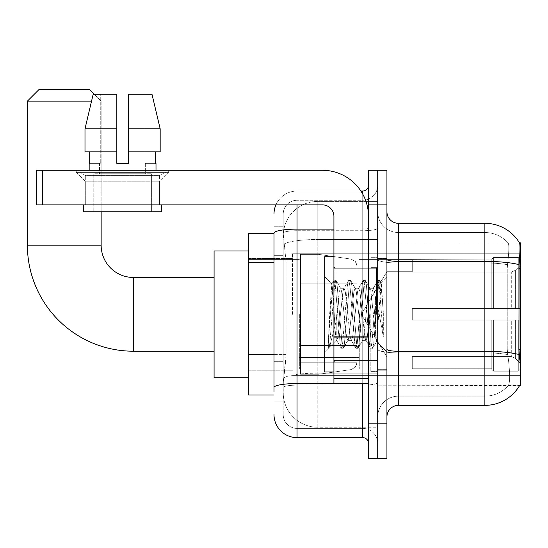 <?xml version="1.0" encoding="UTF-8"?>
<svg xmlns="http://www.w3.org/2000/svg" width="548" height="548" viewBox="0 0 548 548"><rect width="100%" height="100%" fill="white"/><g stroke="black" fill="none" stroke-linecap="round" stroke-linejoin="round"><path stroke-width="0.41" stroke-dasharray="2.74 2.06" d="M520.6 314.333L520.6 253.258L520.6 314.333M292.44 314.333L292.44 253.258L292.44 314.333M274 354.419L286.104 354.419L285.878 360.426L283.357 381.168L286.104 354.419L286.104 262.239L286.104 354.419L248.648 354.419L248.648 394.998L283.295 394.998L283.22 392.69A34.572 34.572 0 0 0 317.792 427.262L377.709 427.262L377.709 373.161L377.709 427.262L317.792 427.262L317.792 373.161L317.792 427.262A34.572 34.572 0 0 1 283.22 392.69L283.22 385.655L283.295 394.998L274 394.998M283.357 381.168L283.22 385.655L283.357 381.168M520.6 354.666L520.6 242.887L377.709 242.887L377.709 268.595L377.709 242.887L519.552 243.031C520.244 244.908 520.093 252.121 519.093 264.684L518.929 349.261L519.668 359.276C520.833 373.688 520.833 382.408 519.668 385.436L377.709 385.778L377.709 268.595L377.709 385.778L520.6 385.778L520.6 354.666M248.648 314.333L248.648 377.709L248.648 314.333M377.709 201.404L377.709 373.161L377.709 201.404L317.792 201.404L377.709 201.404M283.268 234.14L286.104 262.239L283.268 234.14A34.572 34.572 0 0 1 317.792 201.404A34.572 34.572 0 0 0 283.268 234.14A34.572 34.572 0 0 1 317.792 201.404L317.792 239.49L377.709 239.49L317.792 239.49L317.792 201.404M274 233.667L248.648 233.667L248.648 354.419M386.929 314.333L386.929 370.222L386.929 314.333M377.709 314.333L377.709 371.373L377.709 314.333M370.797 314.333L370.797 371.373L370.797 314.333M519.47 385.778L508.065 385.778L519.47 385.778A40.333 40.333 0 0 0 519.668 385.436C520.833 382.429 520.833 373.709 519.668 359.276M398.451 223.296L484.877 223.296L484.877 396.149A31.113 31.113 0 0 0 508.373 385.436C510.065 382.429 510.065 373.702 508.373 359.276L507.695 354.597L508.373 359.276C510.065 373.688 510.065 382.408 508.373 385.436A31.113 31.113 0 0 1 484.877 396.149L398.451 396.149L398.451 223.296A11.522 11.522 0 0 1 386.929 211.775L386.929 259.389L386.929 211.775M377.709 359.276L377.709 259.389L377.709 359.276M386.929 416.891L386.929 259.389L386.929 416.891A11.522 11.522 0 0 1 398.451 405.369L398.451 359.276L398.451 396.149L484.877 396.149L484.877 232.516A31.113 31.113 0 0 1 508.195 243.031L508.195 243.031A31.113 31.113 0 0 0 484.877 232.516L398.451 232.516A20.742 20.742 0 0 1 377.709 211.775L377.709 259.389L377.709 211.775A20.742 20.742 0 0 0 398.451 232.516L398.451 352.871A20.742 3.603 0 0 1 377.709 349.268A20.742 3.603 0 0 0 398.451 352.871L398.451 232.516A20.742 20.742 0 0 1 377.709 211.775M377.709 204.863L377.709 170.291L386.929 170.291L386.929 204.863L377.709 204.863L377.709 170.291L368.489 170.291L368.489 204.863L377.709 204.863L377.709 423.803L377.709 204.863M368.489 204.863L368.489 458.375L377.709 458.375L377.709 423.803L377.709 458.375L386.929 458.375L386.929 204.863M519.47 242.887A40.333 40.333 0 0 1 519.552 243.031A40.333 40.333 0 0 0 519.47 242.887L508.065 242.887L519.47 242.887M507.51 264.684C508.996 252.162 509.222 244.942 508.195 243.031C509.222 244.915 508.996 252.135 507.51 264.684L507.256 268.595L507.51 264.684A31.113 5.405 180 0 0 484.877 262.985A31.113 5.405 180 0 1 507.51 264.684M507.695 354.597L507.256 349.261L507.256 268.595L507.256 349.261L507.695 354.597A31.113 5.405 180 0 0 484.877 352.871A31.113 5.405 180 0 1 507.695 354.597M398.451 232.516L484.877 232.516A31.113 31.113 0 0 1 508.195 243.031A31.113 31.113 0 0 0 484.877 232.516L484.877 405.369L398.451 405.369M377.709 416.891A20.742 20.742 0 0 1 398.451 396.149A20.742 20.742 0 0 0 377.709 416.891A20.742 20.742 0 0 1 398.451 396.149M283.22 401.91L274 401.91L274 255.32L274 401.91L283.22 401.91L283.22 361.338L283.22 401.91M274 414.583A23.043 23.043 0 0 0 297.043 437.633L297.043 428.413A13.83 13.83 0 0 1 283.22 414.583L283.22 233.126L283.22 414.583A13.83 13.83 0 0 0 297.043 428.413L362.728 428.413L362.728 391.539L362.728 437.633A5.761 5.761 0 0 1 368.489 443.394L368.489 185.272L368.489 443.394M377.709 391.539L377.709 228.119L377.709 391.539M368.489 314.333L368.489 268.239L368.489 314.333M377.709 185.272L377.709 228.119L377.709 185.272A14.981 14.981 0 0 1 362.728 200.253A14.981 14.981 0 0 0 377.709 185.272A14.981 14.981 0 0 1 362.728 200.253L362.728 428.413L297.043 428.413L297.043 385.134L362.728 385.134A14.981 2.603 0 0 0 377.709 382.531A14.981 2.603 0 0 1 362.728 385.134L362.728 200.253L297.043 200.253L362.728 200.253M275.925 204.863A23.043 23.043 0 0 1 297.043 191.033L362.728 191.033A5.761 5.761 0 0 0 368.489 185.272A5.761 5.761 0 0 1 362.728 191.033L362.728 391.539L362.728 385.134L297.043 385.134L297.043 200.253L297.043 230.722L362.728 230.722A14.981 2.603 0 0 0 377.709 228.119A14.981 2.603 0 0 1 362.728 230.722L297.043 230.722L297.043 391.539L297.043 383.531L362.728 383.531A5.761 1 0 0 0 368.489 382.531A5.761 1 0 0 1 364.728 383.47M297.043 437.633L362.728 437.633M333.924 229.119L297.043 229.119A23.043 4 180 0 0 274 233.126L274 387.539A23.043 4 180 0 1 297.043 383.531L297.043 191.033A23.043 23.043 0 0 0 274 214.076A23.043 23.043 0 0 1 297.043 191.033L360.892 191.033M274 387.539L274 391.539M283.22 255.32L283.22 361.338L283.22 226.756L283.22 255.32L274 255.32L283.22 255.32M283.22 214.076L283.22 233.126L283.22 214.076A13.83 13.83 0 0 1 297.043 200.253A13.83 13.83 0 0 0 283.22 214.076A13.83 13.83 0 0 1 297.043 200.253M377.709 443.394A14.981 14.981 0 0 0 362.728 428.413A14.981 14.981 0 0 1 377.709 443.394A14.981 14.981 0 0 0 362.728 428.413M283.22 226.756L274 226.756L283.22 226.756M333.924 314.333L333.924 371.948L333.924 314.333M333.924 371.948L324.704 371.948L324.704 256.717L324.704 351.898L324.704 256.717L333.924 256.717M334.273 314.333L331.746 284.09L329.636 314.333L328.307 348.096L329.67 346.665L336.225 320.943L336.225 340.377L336.225 320.943L336.801 314.333L336.225 320.943L329.67 346.665L328.307 348.295L328.307 340.74L330.403 314.333L332.841 284.919L333.759 280.624L332.841 284.919L328.307 340.74L331.746 284.09L334.061 280.371L331.746 284.09L324.704 276.767L331.951 284.015L334.273 314.333C334.91 327.793 335.561 336.225 336.225 339.637L336.225 340.377L336.801 340.377L336.225 339.637L336.225 340.377L328.93 347.672L336.225 340.377L336.801 340.377L336.225 339.637C335.561 336.225 334.91 327.793 334.273 314.333M347.781 314.333L345.336 291.776L344.117 288.289L343.733 288.618L342.897 291.776L338.02 336.883L336.801 340.377L338.02 336.883L342.897 291.776L343.733 288.618L348.391 280.624L347.473 284.919L342.596 343.747L341.377 348.295L340.157 343.747L335.28 284.919L334.061 280.371L335.89 280.371L334.67 284.919L329.793 343.747L328.567 348.295L329.67 346.665L328.869 348.042L329.793 343.747L334.67 284.919L335.89 280.371L336.184 280.624L334.061 280.371L335.28 284.919L340.157 343.747L341.075 348.042L343.206 348.295L341.986 343.747L337.109 284.919L336.184 280.624L340.849 288.618L340.459 288.289L339.239 291.776L336.801 314.333L339.239 291.776L340.459 288.289L344.117 288.289L348.391 280.624L347.473 284.919L342.596 343.747L341.377 348.295L343.206 348.295L341.986 343.747L337.109 284.919L336.184 280.624L340.459 288.289L344.117 288.289L345.336 291.776L350.22 336.883L351.049 340.048L350.22 336.883L347.781 314.333M344.117 314.333L341.678 291.776L340.849 288.618L341.678 291.776L346.562 336.883L347.781 340.377L346.562 336.883L344.117 314.333M362.413 314.333L359.974 291.776L358.755 288.289L358.371 288.618L357.536 291.776L352.659 336.883L351.439 340.377L351.049 340.048L355.714 348.042L354.789 343.747L349.912 284.919L348.692 280.371L348.391 280.624L350.521 280.371L349.302 284.919L344.425 343.747L343.206 348.295L348.165 340.048L347.781 340.377L351.439 340.377L355.714 348.042L354.789 343.747L349.912 284.919L348.692 280.371L350.521 280.371L349.302 284.919L344.425 343.747L343.507 348.042L347.781 340.377L351.439 340.377L352.659 336.883L357.536 291.776L358.371 288.618L363.029 280.624L362.112 284.919L357.228 343.747L356.008 348.295L355.714 348.042L357.837 348.295L356.618 343.747L351.741 284.919L350.521 280.371L355.481 288.618L355.097 288.289L353.878 291.776L349.001 336.883L348.165 340.048L349.001 336.883L353.878 291.776L355.097 288.289L358.755 288.289L363.029 280.624L362.112 284.919L357.228 343.747L356.008 348.295L357.837 348.295L356.618 343.747L351.741 284.919L350.823 280.624L355.097 288.289L358.755 288.289L359.974 291.776L364.852 336.883L365.687 340.048L364.852 336.883L362.413 314.333M358.755 314.333L356.316 291.776L355.481 288.618L356.316 291.776L361.194 336.883L362.413 340.377L361.194 336.883L358.755 314.333M375.407 297.598L375.407 334.006L370.948 291.776L369.729 288.289L368.509 291.776L363.632 336.883L362.413 340.377L366.071 340.377L370.345 348.042L369.427 343.747L364.55 284.919L363.331 280.371L363.029 280.624L365.16 280.371L363.94 284.919L359.056 343.747L357.837 348.295L362.797 340.048L362.413 340.377L366.071 340.377L370.345 348.042L369.427 343.747L364.55 284.919L363.331 280.371L365.16 280.371L363.94 284.919L359.056 343.747L358.139 348.042L362.797 340.048L363.632 336.883L368.509 291.776L369.729 288.289L373.387 288.289L372.167 291.776L367.29 336.883L366.071 340.377L367.29 336.883L372.167 291.776L373.003 288.618L377.661 280.624L376.743 284.919L371.866 343.747L370.647 348.295L370.345 348.042L372.476 348.295L371.256 343.747L366.379 284.919L365.16 280.371L370.119 288.618L369.729 288.289L373.387 288.289L377.661 280.624L376.743 284.919L371.866 343.747L370.647 348.295L372.476 348.295L371.256 343.747L366.379 284.919L365.454 280.624L370.119 288.618L370.948 291.776L376.449 341.411L381.285 282.679L383.326 312.381L383.326 336.835L379.291 314.333L375.407 297.598L374.606 291.776L373.387 288.289L374.606 291.776L375.407 297.598L375.407 334.006L376.682 341.329L381.086 282.61L383.326 312.381L381.011 284.919L379.791 280.371L378.572 284.919L373.695 343.747L372.476 348.295L373.695 343.747L378.572 284.919L379.791 280.371L381.011 284.919L383.326 312.381L383.326 336.835L379.182 284.919L377.962 280.371L377.661 280.624L379.791 280.371L377.962 280.371L379.182 284.919L383.326 336.835L379.291 314.333L375.407 297.598M85.707 175.613L76.487 170.291L168.674 170.291L76.487 170.291L76.487 172.593L168.674 172.593L76.487 172.593L168.674 172.593L76.487 172.593L85.707 181.813L85.707 204.863L159.461 204.863L85.707 204.863L159.461 204.863L85.707 204.863L159.461 204.863L85.707 204.863L159.461 204.863L85.707 204.863L85.707 175.613L159.461 175.613L168.674 170.291L76.487 170.291L168.674 170.291L168.674 172.593L159.461 181.813L85.707 181.813L159.461 181.813L159.461 204.863L159.461 175.613L85.707 175.613L76.487 170.291L168.674 170.291L76.487 170.291L76.487 172.593L85.707 181.813L85.707 204.863L85.707 175.613L159.461 175.613L168.674 170.291L76.487 170.291L168.674 170.291L168.674 172.593L159.461 181.813L85.707 181.813L159.461 181.813L159.461 204.863L159.461 175.613L85.707 175.613M333.924 383.47L368.489 383.47L333.924 383.47L333.924 378.709L333.924 383.47L368.489 383.47L368.489 216.385A46.094 46.094 0 0 0 322.395 170.291L36.62 170.291L42.381 170.291L36.62 170.291L36.62 204.863L36.62 170.291L36.62 204.863L322.395 204.863A11.522 11.522 0 0 1 333.924 216.385L333.924 383.47M333.924 337.876L368.489 337.876L333.924 337.876L368.489 337.876L368.489 216.385A46.094 46.094 0 0 0 322.395 170.291L42.381 170.291L42.381 204.863L322.395 204.863A11.522 11.522 0 0 1 333.924 216.385L333.924 336.876L368.489 336.876L368.489 383.47L368.489 216.385A46.094 46.094 0 0 0 322.395 170.291L42.381 170.291L42.381 204.863L36.62 204.863L322.395 204.863A11.522 11.522 0 0 1 333.924 216.385L333.924 336.876L368.489 336.876L368.489 216.385M151.392 173.743L151.392 211.775L93.777 211.775L151.392 211.775L93.777 211.775L151.392 211.775L151.392 173.743L93.777 173.743L93.777 211.775L93.777 173.743L151.392 173.743M128.342 151.851L160.174 151.851L155.502 151.851L160.174 151.851L160.174 128.807L151.988 94.235L128.342 94.235L128.342 151.851L155.502 151.851L128.342 151.851L128.342 163.373L116.82 163.373L128.342 163.373L116.82 163.373L116.82 151.851L84.995 151.851L89.667 151.851L89.667 163.373L89.166 163.373L89.667 163.373L89.667 151.851L116.82 151.851L84.995 151.851L116.82 151.851L89.667 151.851L116.82 151.851L116.82 128.807L84.995 128.807L116.82 128.807L116.82 163.373L116.82 94.235L116.82 128.807L116.82 94.235L93.181 94.235L116.82 94.235L100.27 94.235L100.27 163.373L100.27 94.235L116.82 94.235L116.82 163.373L116.82 151.851L116.82 163.373L128.342 163.373L128.342 94.235L144.898 94.235L144.898 163.373L145.631 163.373L144.898 163.373L144.898 94.235L151.988 94.235L128.342 94.235L128.342 151.851L155.502 151.851L155.502 163.373L155.502 151.851L128.342 151.851L160.174 151.851L128.342 151.851L128.342 128.807L160.174 128.807L160.174 151.851L160.174 128.807L128.342 128.807L128.342 94.235L151.988 94.235L128.342 94.235L128.342 163.373L128.342 94.235L144.898 94.235L144.898 163.373L156.002 163.373L156.002 170.291L89.166 170.291L156.002 170.291M145.631 163.373L145.631 173.743L99.537 173.743L145.631 173.743L99.537 173.743L145.631 173.743L145.631 163.373L144.898 163.373L145.631 163.373M99.537 163.373L99.537 173.743L99.537 163.373L100.27 163.373L89.667 163.373L100.27 163.373L100.27 94.235L93.181 94.235L116.82 94.235L116.82 128.807L116.82 94.235L93.181 94.235L84.995 128.807L93.181 94.235L100.27 94.235L100.27 163.373L99.537 163.373M89.166 163.373L89.166 170.291M156.002 163.373L144.898 163.373L144.898 94.235L128.342 94.235L128.342 163.373M161.763 204.863L83.406 204.863L83.406 211.775L161.763 211.775L83.406 211.775L161.763 211.775L161.763 204.863L83.406 204.863M116.82 128.807L84.995 128.807L84.995 151.851L84.995 128.807L84.995 151.851L116.82 151.851L116.82 94.235L93.181 94.235M248.648 377.709L214.076 377.709L248.648 377.709L214.076 377.709L248.648 377.709L214.076 377.709L248.648 377.709L214.076 377.709L214.076 250.957L214.076 377.709L214.076 250.957L214.076 377.709L214.076 250.957L214.076 377.709L214.076 250.957L214.076 377.709L214.076 250.957L214.076 377.709L214.076 250.957L214.076 377.709L214.076 250.957L214.076 377.709L214.076 277.459L133.417 277.459L133.417 351.206A106.017 106.017 0 0 1 27.4 245.189L27.4 101.147L91.537 101.147M248.648 250.957L214.076 250.957L248.648 250.957L214.076 250.957L248.648 250.957L214.076 250.957L248.648 250.957L214.076 250.957L214.076 314.333L214.076 277.459L133.417 277.459A32.264 32.264 0 0 1 101.147 245.189L101.147 101.147L89.625 89.625L38.922 89.625L89.625 89.625L101.147 101.147L101.147 245.189L101.147 101.147L89.625 89.625L38.922 89.625L27.4 101.147L38.922 89.625L89.625 89.625L38.922 89.625L89.625 89.625L101.147 101.147L101.147 245.189L101.147 101.147L89.625 89.625L38.922 89.625L27.4 101.147L27.4 245.189L27.4 101.147L38.922 89.625L89.625 89.625L38.922 89.625L89.625 89.625L101.147 101.147L101.147 245.189L101.147 101.147L89.625 89.625L38.922 89.625L27.4 101.147L27.4 245.189L27.4 101.147L38.922 89.625L89.625 89.625L38.922 89.625L89.625 89.625L38.922 89.625L27.4 101.147L27.4 245.189L27.4 101.147M412.281 308.572L412.281 314.333L412.281 308.572L511.298 308.572L412.281 308.572L491.789 308.572L491.789 259.32L491.789 308.572L493.638 308.572L493.638 257.464L493.638 308.572L412.281 308.572L412.281 320.094L491.789 320.094L491.789 368.763L491.789 320.094L412.281 320.094L412.281 308.572L412.281 320.094L412.281 308.572L520.6 308.572L520.6 259.786L520.6 308.572L518.298 308.572L518.298 257.464L518.298 308.572L493.638 308.572L520.6 308.572L520.6 265.116L520.6 308.572L412.281 308.572L491.789 308.572L491.789 259.32L491.789 259.903L412.281 259.594L491.789 259.903L491.789 308.572L491.789 259.32L493.638 257.464L491.789 259.32L491.789 308.572L493.638 308.572L493.638 257.464L518.298 257.464L493.638 257.464L493.638 308.572L412.281 308.572L412.281 320.094L520.6 320.094L520.6 368.879L520.6 320.094L518.298 320.094L518.298 371.195L520.6 368.879L518.298 371.195L518.298 320.094L493.638 320.094L493.638 371.195L518.298 371.195L493.638 371.195L493.638 320.094L491.789 320.094L491.789 369.345L493.638 371.195L491.789 369.345L491.789 320.094L520.6 320.094L520.6 368.879L520.6 363.543L515.373 358.282L511.298 356.577L515.373 358.282L520.6 363.543L520.6 320.094L412.281 320.094L491.789 320.094L491.789 368.763L412.281 369.071L491.789 368.763L491.789 369.345L491.789 320.094L412.281 320.094L412.281 308.572L412.281 320.094L412.281 308.572L520.6 308.572L520.6 259.786L518.298 257.464L520.6 259.786L520.6 308.572L518.298 308.572L518.298 257.464L518.298 308.572L493.638 308.572L520.6 308.572L520.6 265.116L515.373 270.383L520.6 265.116L520.6 308.572L412.281 308.572L491.789 308.572L491.789 259.32L491.789 259.903L412.281 259.903L412.281 272.089L511.298 272.089L412.281 272.089L412.281 259.594L491.789 259.903L491.789 308.572L491.789 259.32L493.638 257.464L491.789 259.32L491.789 308.572L493.638 308.572L493.638 257.464L518.298 257.464L493.638 257.464L493.638 308.572L412.281 308.572L412.281 320.094L520.6 320.094L520.6 368.879L520.6 320.094L518.298 320.094L518.298 371.195L520.6 368.879L518.298 371.195L518.298 320.094L493.638 320.094L493.638 371.195L518.298 371.195L493.638 371.195L493.638 320.094L491.789 320.094L491.789 369.345L493.638 371.195L491.789 369.345L491.789 320.094L520.6 320.094L520.6 368.879L520.6 363.543L515.373 358.282L511.298 356.577L412.281 356.577L511.298 356.577L515.373 358.282L520.6 363.543L520.6 320.094L412.281 320.094L491.789 320.094L491.789 368.763L412.281 368.763L412.281 356.577L412.281 369.071L491.789 368.763L491.789 369.345L491.789 320.094L412.281 320.094L412.281 308.572L412.281 320.094L412.281 308.572L520.6 308.572L520.6 259.786L518.298 257.464L520.6 259.786L520.6 308.572L518.298 308.572L518.298 257.464L518.298 308.572L493.638 308.572L520.6 308.572L520.6 265.116L515.373 270.383L511.298 272.089L515.373 270.383L520.6 265.116L520.6 308.572L412.281 308.572L491.789 308.572L491.789 259.32L491.789 259.903L412.281 259.903L412.281 272.089L511.298 272.089L412.281 272.089L412.281 259.594L491.789 259.903L491.789 308.572L491.789 259.32L493.638 257.464L491.789 259.32L491.789 308.572L493.638 308.572L493.638 257.464L518.298 257.464L493.638 257.464L493.638 308.572L412.281 308.572L412.281 320.094L520.6 320.094L520.6 368.879L520.6 320.094L518.298 320.094L518.298 371.195L520.6 368.879L518.298 371.195L518.298 320.094L493.638 320.094L493.638 371.195L518.298 371.195L493.638 371.195L493.638 320.094L491.789 320.094L491.789 369.345L493.638 371.195L491.789 369.345L491.789 320.094L520.6 320.094L520.6 368.879L520.6 363.543L515.373 358.282L511.298 356.577L412.281 356.577L511.298 356.577L515.373 358.282L520.6 363.543L520.6 320.094L412.281 320.094L491.789 320.094L491.789 368.763L412.281 368.763L412.281 356.577L412.281 369.071L491.789 368.763L491.789 369.345L491.789 320.094L412.281 320.094L412.281 308.572L412.281 320.094L412.281 308.572L520.6 308.572L520.6 259.786L518.298 257.464L520.6 259.786L520.6 308.572L518.298 308.572L518.298 257.464L518.298 308.572L493.638 308.572L520.6 308.572L520.6 265.116L515.373 270.383L511.298 272.089L515.373 270.383L520.6 265.116L520.6 308.572L412.281 308.572L491.789 308.572L491.789 259.32L491.789 259.903L412.281 259.903L412.281 272.089L511.298 272.089L412.281 272.089L412.281 259.594L491.789 259.903L491.789 308.572L491.789 259.32L493.638 257.464L491.789 259.32L491.789 308.572L493.638 308.572L493.638 257.464L518.298 257.464L493.638 257.464L493.638 308.572L412.281 308.572L412.281 320.094L520.6 320.094L520.6 368.879L520.6 320.094L518.298 320.094L518.298 371.195L520.6 368.879L518.298 371.195L518.298 320.094L493.638 320.094L493.638 371.195L518.298 371.195L493.638 371.195L493.638 320.094L491.789 320.094L491.789 369.345L493.638 371.195L491.789 369.345L491.789 320.094L520.6 320.094L520.6 368.879L520.6 363.543L515.373 358.282L511.298 356.577L412.281 356.577L511.298 356.577L515.373 358.282L520.6 363.543L520.6 320.094L412.281 320.094L491.789 320.094L491.789 368.763L412.281 368.763L412.281 356.577L412.281 369.071L491.789 368.763L491.789 369.345L491.789 320.094L412.281 320.094L412.281 308.572L412.281 320.094L412.281 308.572L520.6 308.572L520.6 259.786L518.298 257.464L520.6 259.786L520.6 308.572L518.298 308.572L518.298 257.464L518.298 308.572L493.638 308.572L520.6 308.572L520.6 265.116L515.373 270.383L511.298 272.089L515.373 270.383L520.6 265.116L520.6 308.572L412.281 308.572L491.789 308.572L491.789 259.32L491.789 259.903L412.281 259.903L412.281 272.089L511.298 272.089L412.281 272.089L412.281 259.594L491.789 259.903L491.789 308.572L491.789 259.32L493.638 257.464L491.789 259.32L491.789 308.572L493.638 308.572L493.638 257.464L518.298 257.464L493.638 257.464L493.638 308.572L412.281 308.572L412.281 320.094L520.6 320.094L520.6 368.879L520.6 320.094L518.298 320.094L518.298 371.195L520.6 368.879L518.298 371.195L518.298 320.094L493.638 320.094L493.638 371.195L518.298 371.195L493.638 371.195L493.638 320.094L491.789 320.094L491.789 369.345L493.638 371.195L491.789 369.345L491.789 320.094L520.6 320.094L520.6 368.879L520.6 363.543L515.373 358.282L511.298 356.577L412.281 356.577L511.298 356.577L515.373 358.282L520.6 363.543L520.6 320.094L412.281 320.094L491.789 320.094L491.789 368.763L412.281 368.763L412.281 356.577L412.281 369.071L491.789 368.763L491.789 369.345L491.789 320.094L412.281 320.094L412.281 308.572L412.281 320.094L412.281 308.572L520.6 308.572L520.6 259.786L518.298 257.464L520.6 259.786L520.6 308.572L518.298 308.572L518.298 257.464L518.298 308.572L493.638 308.572L520.6 308.572L520.6 265.116L515.373 270.383L511.298 272.089L515.373 270.383L520.6 265.116L520.6 308.572L412.281 308.572L491.789 308.572L491.789 259.32L491.789 259.903L412.281 259.903L412.281 272.089L511.298 272.089L412.281 272.089L412.281 259.594L491.789 259.903L491.789 308.572L491.789 259.32L493.638 257.464L491.789 259.32L491.789 308.572L493.638 308.572L493.638 257.464L518.298 257.464L493.638 257.464L493.638 308.572L412.281 308.572L412.281 320.094L520.6 320.094L520.6 368.879L520.6 320.094L518.298 320.094L518.298 371.195L520.6 368.879L518.298 371.195L518.298 320.094L493.638 320.094L493.638 371.195L518.298 371.195L493.638 371.195L493.638 320.094L491.789 320.094L491.789 369.345L493.638 371.195L491.789 369.345L491.789 320.094L520.6 320.094L520.6 368.879L520.6 363.543L515.373 358.282L511.298 356.577L412.281 356.577L511.298 356.577L515.373 358.282L520.6 363.543L520.6 320.094L412.281 320.094L491.789 320.094L491.789 368.763L412.281 368.763L412.281 356.577L412.281 369.071L491.789 368.763L491.789 369.345L491.789 320.094L412.281 320.094L412.281 308.572L412.281 320.094L412.281 308.572L520.6 308.572L520.6 259.786L518.298 257.464L520.6 259.786L520.6 308.572L518.298 308.572L518.298 257.464L518.298 308.572L493.638 308.572L520.6 308.572L520.6 265.116L515.373 270.383L511.298 272.089L515.373 270.383L520.6 265.116L520.6 308.572L412.281 308.572L491.789 308.572L491.789 259.32L491.789 259.903L412.281 259.903L412.281 272.089L511.298 272.089L412.281 272.089L412.281 259.594L491.789 259.903L491.789 308.572L491.789 259.32L493.638 257.464L491.789 259.32L491.789 308.572L493.638 308.572L493.638 257.464L518.298 257.464L493.638 257.464L493.638 308.572L412.281 308.572L412.281 320.094L520.6 320.094L520.6 368.879L520.6 320.094L518.298 320.094L518.298 371.195L520.6 368.879L518.298 371.195L518.298 320.094L493.638 320.094L493.638 371.195L518.298 371.195L493.638 371.195L493.638 320.094L491.789 320.094L491.789 369.345L493.638 371.195L491.789 369.345L491.789 320.094L520.6 320.094L520.6 368.879L520.6 363.543L515.373 358.282L511.298 356.577L412.281 356.577L511.298 356.577L515.373 358.282L520.6 363.543L520.6 320.094L412.281 320.094L491.789 320.094L491.789 368.763L412.281 368.763L412.281 356.577L412.281 369.071L491.789 368.763L491.789 320.094L412.281 320.094L412.281 308.572M359.276 314.333L359.276 369.071L359.276 314.333M299.352 314.333L299.352 369.071L299.352 314.333M300.503 283.22L300.503 374.257L300.503 345.446L356.967 345.446L356.967 362.728L356.967 265.931L356.967 283.22L300.503 283.22L300.503 265.931L300.503 362.728L300.503 345.446L356.967 345.446L356.967 265.931L356.967 283.22L300.503 283.22L300.503 254.409L300.503 374.257L300.503 345.446L356.967 345.446L356.967 265.931L356.967 283.22L300.503 283.22L300.503 265.931L300.503 362.728L300.503 345.446L318.943 345.446L318.943 254.409L318.943 283.22L300.503 283.22L300.503 254.409L300.503 374.257L300.503 345.446L356.967 345.446L356.967 265.931L356.967 283.22L300.503 283.22L300.503 265.931L300.503 362.728L300.503 345.446L356.967 345.446L356.967 265.931L356.967 283.22L300.503 283.22L300.503 254.409L300.503 374.257L300.503 345.446L356.967 345.446L356.967 265.931L356.967 283.22L300.503 283.22L300.503 265.931L300.503 362.728L300.503 345.446L318.943 345.446L318.943 254.409L318.943 283.22L300.503 283.22L300.503 254.409L300.503 374.257L300.503 345.446L356.967 345.446L356.967 265.931L356.967 283.22L300.503 283.22L300.503 265.931L300.503 362.728L300.503 345.446L356.967 345.446L356.967 265.931L356.967 283.22L300.503 283.22L300.503 254.409L300.503 374.257L300.503 345.446L356.967 345.439L356.967 362.742L300.503 362.728L300.503 345.446L318.943 345.446L318.943 374.257L318.943 254.409L318.943 283.22L300.503 283.22L300.503 265.931L300.503 362.728L300.503 345.446L356.967 345.446L356.967 362.742L300.503 362.728L300.503 345.446L356.967 345.446L356.967 362.742L300.503 362.728L300.503 265.931L300.503 362.728L356.967 362.728L300.503 362.728L356.967 362.728L300.503 362.728L356.967 362.728L355.289 367.263L351.049 369.585L351.049 345.446L356.967 345.446L356.864 363.934L355.289 367.263L351.049 369.585L351.049 345.446L356.967 345.446L356.864 363.934L355.289 367.263L351.049 369.585L351.049 345.446L356.967 345.446L356.864 363.934L355.289 367.263L351.049 369.585L351.049 345.446L356.967 345.446L356.864 363.934L355.289 367.263L351.049 369.585L351.049 345.446L318.943 345.446L318.943 374.257L318.943 254.409L318.943 283.22L300.503 283.22L300.503 374.257L300.503 345.446L356.967 345.446L356.864 363.934L355.289 367.263L351.049 369.585L351.049 345.446L318.943 345.446L318.943 374.257L318.943 254.409L318.943 283.22L351.049 283.22L318.943 283.22L318.943 254.409L318.943 283.22L351.049 283.22L318.943 283.22L318.943 254.409L318.943 374.257L318.943 314.333L318.943 374.257L318.943 345.446L351.049 345.446L318.943 345.446L318.943 374.257L318.943 345.446L300.503 345.446L300.503 374.257L318.943 374.257L351.049 369.585L351.049 345.446L351.049 369.585L318.943 374.257L300.503 374.257L318.943 374.257L351.049 369.585L318.943 374.257L300.503 374.257L318.943 374.257L351.049 369.585L318.943 374.257L300.503 374.257L318.943 374.257L351.049 369.585L355.289 367.263L356.967 362.742L355.289 367.263L351.049 369.585L318.943 374.257L300.503 374.257L300.503 254.409L318.943 254.409L351.049 259.081L351.049 369.585L351.049 259.081L351.049 369.585L351.049 259.081L351.049 369.585L351.049 259.081L351.049 369.585L351.049 259.081L355.289 261.403L356.967 265.924L300.503 265.931L300.503 283.22L300.503 254.409L318.943 254.409L351.049 259.081L355.289 261.403L356.967 265.924L300.503 265.931L300.503 283.22L356.967 283.22L351.049 283.22L351.049 259.081L355.289 261.403L356.967 265.924L300.503 265.931L356.967 265.924L300.503 265.931L356.967 265.924L300.503 265.931L356.967 265.924L356.967 283.22L300.503 283.22L356.967 283.22L351.049 283.22L351.049 259.081L318.943 254.409L300.503 254.409L318.943 254.409L351.049 259.081L355.289 261.403L356.967 265.924L356.967 283.22L351.049 283.22L351.049 259.081L355.289 261.403L356.864 264.725L356.967 283.22L300.503 283.22M133.417 351.206A106.017 106.017 0 0 1 27.4 245.189L101.147 245.189L27.4 245.189A106.017 106.017 0 0 0 133.417 351.206A106.017 106.017 0 0 1 27.4 245.189A106.017 106.017 0 0 0 133.417 351.206A106.017 106.017 0 0 1 27.4 245.189A106.017 106.017 0 0 0 133.417 351.206L214.076 351.206M214.076 277.459L133.417 277.459A32.264 32.264 0 0 1 101.147 245.189L27.4 245.189M133.417 277.459A32.264 32.264 0 0 1 101.147 245.189A32.264 32.264 0 0 0 133.417 277.459A32.264 32.264 0 0 1 101.147 245.189A32.264 32.264 0 0 0 133.417 277.459A32.264 32.264 0 0 1 101.147 245.189M511.298 272.089L515.373 270.383L511.298 272.089L412.281 272.089L511.298 272.089L515.373 270.383L520.6 265.116L520.6 259.786L518.298 257.464L520.6 259.786L520.6 265.116L515.373 270.383L511.298 272.089L412.281 272.089L412.281 259.903L412.281 272.089L511.298 272.089L515.373 270.383L520.6 265.116L520.6 308.572L520.6 259.786L520.6 308.572L518.298 308.572L518.298 257.464L518.298 308.572L493.638 308.572L520.6 308.572L520.6 259.786L518.298 257.464L493.638 257.464L491.789 259.32L491.789 259.903L491.789 259.32L493.638 257.464L518.298 257.464L520.6 259.786L520.6 265.116L515.373 270.383L511.298 272.089L511.298 308.572L520.6 308.572L511.298 308.572L511.298 272.089M412.281 356.577L511.298 356.577L412.281 356.577L412.281 368.763L412.281 356.577L511.298 356.577L515.373 358.282L511.298 356.577L412.281 356.577L412.281 369.071L491.789 368.763L412.281 368.763L412.281 356.577M94.235 94.235L101.147 101.147L101.147 211.775M412.281 272.089L412.281 259.594L491.789 259.903L412.281 259.903L412.281 272.089M491.789 320.094L491.789 369.345L493.638 371.195L518.298 371.195L520.6 368.879L520.6 320.094L520.6 368.879L518.298 371.195L518.298 320.094L518.298 371.195L493.638 371.195L493.638 320.094L493.638 371.195L491.789 369.345L491.789 320.094L493.638 320.094L491.789 320.094M491.789 368.763L491.789 369.345L491.789 368.763M518.298 320.094L493.638 320.094L518.298 320.094M520.6 320.094L520.6 368.879L520.6 363.543L515.373 358.282L520.6 363.543L520.6 320.094L515.373 320.094L520.6 320.094M511.298 320.094L412.281 320.094L412.281 314.333L412.281 320.094L511.298 320.094L511.298 356.577L511.298 320.094M356.967 283.22L351.049 283.22L351.049 259.081L318.943 254.409L300.503 254.409L318.943 254.409L351.049 259.081L355.289 261.403L356.864 264.725L356.967 283.22L356.864 264.725L355.289 261.403L351.049 259.081L318.943 254.409L300.503 254.409L318.943 254.409L351.049 259.081L355.289 261.403L356.864 264.725L356.967 283.22M368.489 337.876L368.489 383.47M128.342 128.807L160.174 128.807M89.667 151.851L89.667 163.373L100.27 163.373L89.667 163.373M155.502 163.373L144.898 163.373L155.502 163.373L155.502 151.851M116.82 163.373L116.82 151.851M317.792 373.161A34.572 6.001 180 0 0 283.631 378.236A34.572 6.001 180 0 1 317.792 373.161L377.709 373.161L317.792 373.161L317.792 239.49L317.792 373.161M520.6 349.261L518.929 349.261M520.6 268.595L518.929 268.595M284.124 244.134A34.572 6.001 180 0 1 317.792 239.49A34.572 6.001 180 0 0 284.124 244.134M283.22 392.69A34.572 34.572 0 0 0 317.792 427.262M274 262.239L248.648 262.239M519.216 354.597A40.333 7.001 180 0 0 484.877 351.268L398.451 351.268A11.522 2 0 0 1 386.929 349.268M386.929 259.389A11.522 2 0 0 0 398.451 261.389L484.877 261.389A40.333 7.001 180 0 1 519.093 264.684M386.929 423.803L368.489 423.803M484.877 262.985L398.451 262.985A20.742 3.603 0 0 1 377.709 259.389A20.742 3.603 0 0 0 398.451 262.985L484.877 262.985M484.877 352.871L398.451 352.871L484.877 352.871M362.728 383.47L362.728 194.067M297.043 191.033L297.043 204.863M368.489 228.119A5.761 1 0 0 1 362.728 229.119A5.761 1 -0 0 0 368.489 228.119M297.043 230.722A13.83 2.404 180 0 0 283.22 233.126A13.83 2.404 180 0 1 297.043 230.722M297.043 385.134A13.83 2.404 180 0 0 283.22 387.539A13.83 2.404 180 0 1 297.043 385.134M297.043 428.413A13.83 13.83 0 0 1 283.22 414.583M283.22 361.338L274 361.338L283.22 361.338M376.558 314.333L376.558 268.239L376.558 314.333M335.075 314.333L335.075 268.239L335.075 314.333M333.924 378.709L368.489 378.709M515.373 320.094L515.373 358.282L515.373 320.094M515.373 270.383L515.373 308.572L515.373 270.383M351.049 283.22L351.049 259.081L351.049 283.22M368.489 336.876L333.924 336.876M42.381 204.863L42.381 170.291M292.44 253.258L520.6 253.258L292.44 253.258M248.648 258.444L292.44 258.444L248.648 258.444M248.648 370.222L292.44 370.222L248.648 370.222M292.44 375.407L520.6 375.407L292.44 375.407M377.709 258.444L386.929 258.444L377.709 258.444M370.797 371.373L377.709 371.373L370.797 371.373M377.709 267.664L370.797 267.664L377.709 267.664M377.709 361.002L370.797 361.002L377.709 361.002M370.797 257.293L377.709 257.293L370.797 257.293M377.709 370.222L386.929 370.222L377.709 370.222M368.489 268.239L333.924 268.239L368.489 268.239M368.489 360.426L333.924 360.426L368.489 360.426M377.709 369.647L386.929 369.647L377.709 369.647M335.075 268.239L376.558 268.239L377.709 267.088L376.558 268.239L335.075 268.239L333.924 267.088M335.075 360.426L376.558 360.426L377.709 361.577L376.558 360.426L335.075 360.426L333.924 361.577M381.086 282.61L386.929 276.767L381.086 282.61M376.442 341.411L386.929 351.898L376.442 341.411M328.307 348.295L324.704 351.898L328.307 348.295M377.709 259.019L386.929 259.019L377.709 259.019M376.682 341.329L372.77 348.042L376.682 341.329M381.285 282.679L380.093 280.624L381.285 282.679M336.417 340.048L341.075 348.042L336.417 340.048M361.31 314.333L386.929 271.698L412.281 271.698L386.929 271.698L412.281 271.698L386.929 271.698L412.281 271.698L386.929 271.698L412.281 271.698L386.929 271.698L361.31 314.333L386.929 356.967L412.281 356.967L386.929 356.967L412.281 356.967L386.929 356.967L412.281 356.967L386.929 356.967L412.281 356.967L386.929 356.967L361.31 314.333L386.929 271.698L361.31 314.333L386.929 356.967L361.31 314.333L386.929 271.698L361.31 314.333L386.929 356.967L361.31 314.333L386.929 271.698L361.31 314.333L386.929 356.967L361.31 314.333M359.276 369.071L412.281 369.071L359.276 369.071M299.352 357.543L359.276 357.543L299.352 357.543M248.648 369.071L299.352 369.071L248.648 369.071M248.648 259.594L299.352 259.594L248.648 259.594M299.352 271.116L359.276 271.116L299.352 271.116M359.276 259.594L412.281 259.594L359.276 259.594"/><path stroke-width="0.82" d="M519.47 385.778L519.668 385.436A40.333 40.333 0 0 1 484.877 405.369A40.333 40.333 0 0 0 519.47 385.778L520.6 385.778L520.6 242.887L519.552 243.031A40.333 40.333 0 0 0 484.877 223.296A40.333 40.333 0 0 1 519.47 242.887A40.333 40.333 0 0 0 484.877 223.296L398.451 223.296A11.522 11.522 0 0 1 386.929 211.775A11.522 11.522 0 0 0 398.451 223.296L398.451 405.369A11.522 11.522 0 0 0 386.929 416.891M274 233.667L248.648 233.667L248.648 394.998L274 394.998M377.709 423.803L377.709 458.375L386.929 458.375L386.929 423.803L377.709 423.803L377.709 458.375L368.489 458.375L368.489 423.803L377.709 423.803L377.709 204.863L377.709 423.803M368.489 423.803L368.489 170.291L377.709 170.291L377.709 204.863L377.709 170.291L386.929 170.291L386.929 423.803M519.668 359.276L518.929 349.261L519.093 264.684C520.093 252.149 520.244 244.935 519.552 243.031A40.333 40.333 0 0 0 484.877 223.296L484.877 261.389L398.451 261.389A11.522 2 0 0 1 386.929 259.389M519.216 354.597A40.333 7.001 180 0 0 484.877 351.268L484.877 405.369L398.451 405.369M274 391.539L274 233.126A23.043 4 180 0 1 297.043 229.119L333.924 229.119M297.043 204.863L297.043 437.633L362.728 437.633L362.728 383.47M360.892 191.033L362.728 191.033A5.761 5.761 0 0 0 368.489 185.272M368.489 443.394A5.761 5.761 0 0 0 362.728 437.633M274 214.076A23.043 23.043 0 0 1 275.925 204.863M297.043 437.633A23.043 23.043 0 0 1 274 414.583M128.342 163.373L116.82 163.373L128.342 163.373L116.82 163.373L128.342 163.373L128.342 94.235L151.988 94.235L160.174 128.807L160.174 151.851L128.342 151.851M333.924 256.717L324.704 256.717L324.704 371.948L333.924 371.948M214.076 351.206L133.417 351.206A106.017 106.017 0 0 1 27.4 245.189L27.4 101.147L38.922 89.625L89.625 89.625L94.235 94.235M133.417 351.206L133.417 277.459A32.264 32.264 0 0 1 101.147 245.189L101.147 211.775M91.537 101.147L27.4 101.147M248.648 250.957L214.076 250.957L214.076 377.709L248.648 377.709M368.489 383.47L333.924 383.47L333.924 336.876L368.489 336.876M368.489 216.385A46.094 46.094 0 0 0 322.395 170.291L42.381 170.291L42.381 204.863L322.395 204.863A11.522 11.522 0 0 1 333.924 216.385L333.924 336.876M42.381 204.863L36.62 204.863L36.62 170.291L42.381 170.291M116.82 128.807L116.82 151.851L116.82 128.807L84.995 128.807L93.181 94.235L116.82 94.235L116.82 163.373M89.166 163.373L89.667 163.373L89.166 163.373L89.166 170.291M156.002 163.373L155.502 163.373L156.002 163.373L156.002 170.291M155.502 151.851L155.502 163.373M89.667 163.373L89.667 151.851M83.406 204.863L83.406 211.775L161.763 211.775L161.763 204.863M116.82 151.851L84.995 151.851L84.995 128.807L93.181 94.235M160.174 128.807L151.988 94.235L160.174 128.807L128.342 128.807M520.6 268.595L518.929 268.595M520.6 349.261L518.929 349.261M274 262.239L248.648 262.239M274 354.419L248.648 354.419M519.093 264.684A40.333 7.001 180 0 0 484.877 261.389L484.877 351.268L398.451 351.268A11.522 2 -0 0 1 386.929 349.268M386.929 204.863L368.489 204.863M364.728 383.47A5.761 1 0 0 1 362.728 383.531L297.043 383.531A23.043 4 180 0 0 274 387.539M362.728 194.067L362.728 191.033M27.4 245.189L101.147 245.189M368.489 337.876L333.924 337.876M333.924 378.709L368.489 378.709M335.075 268.239L333.924 267.088M335.075 360.426L333.924 361.577M214.076 277.459L133.417 277.459"/></g></svg>
